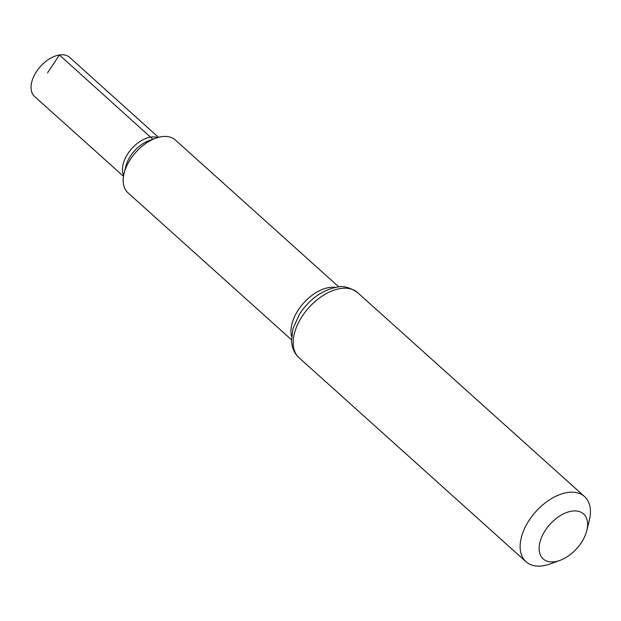 <?xml version="1.0" encoding="UTF-8"?>
<svg xmlns="http://www.w3.org/2000/svg" width="621" height="621" viewBox="0 0 621 621"><rect width="100%" height="100%" fill="white"/><g stroke="black" fill="none" stroke-linecap="round" stroke-linejoin="round"><path stroke-width="0.93" d="M291.435 339.726L127.918 192.766A35.475 21.199 -48.1 0 1 124.076 173.406A35.475 21.199 -48.1 0 1 155.692 138.227A35.475 21.199 -48.1 0 1 175.347 139.997L338.864 286.949M155.685 138.227L155.685 138.227A35.475 21.199 131.9 0 0 124.076 173.399A35.475 21.199 131.9 0 0 124.076 173.406A35.475 21.199 131.9 0 0 124.076 173.406L124.076 173.406A35.475 21.199 131.9 0 1 155.685 138.227L148.931 140.68A25.958 15.517 -48.1 0 0 125.791 166.42L124.076 173.399M571.778 511.153A30.219 18.063 -48.1 0 1 586.853 530.443A30.219 18.063 -48.1 0 1 559.917 560.406A30.219 18.063 -48.1 0 1 539.859 542.56A30.219 18.063 -48.1 0 1 571.778 511.153M559.917 560.406L550.268 563.907A43.796 26.175 -48.1 0 1 526.003 561.726A43.796 26.175 -48.1 0 1 527.695 522.61A43.796 26.175 -48.1 0 1 567.462 492.523A43.796 26.175 -48.1 0 1 584.555 496.575A43.796 26.175 -48.1 0 1 589.306 520.476L586.853 530.443M157.618 137.59A26.183 15.649 131.9 0 0 150.724 137.117A26.183 15.649 131.9 0 0 128.656 152.487A26.183 15.649 131.9 0 0 123.649 175.386M123.494 176.294L34.566 96.496A26.276 15.704 -48.1 0 1 35.576 73.03A26.276 15.704 -48.1 0 1 59.437 54.974A26.276 15.704 -48.1 0 1 69.699 57.411L158.502 137.342M152.867 139.251L59.437 54.974L47.553 72.836M291.544 336.38A35.475 21.199 -48.1 0 1 300.843 306.378A35.475 21.199 -48.1 0 1 329.293 287.507A35.475 21.199 -48.1 0 1 335.55 287.414M340.502 288.54A43.796 26.175 -48.1 0 1 357.595 292.6C349.755 287.282 342.8 285.489 336.737 287.212C321.857 290.255 309.46 299.229 299.539 314.133L292.965 328.602L291.482 340.952L292.126 345.594C293.213 350.461 295.518 354.513 299.043 357.743A43.796 26.175 -48.1 0 1 300.735 318.627A43.796 26.175 -48.1 0 1 340.502 288.54M584.555 496.575L357.595 292.6M526.003 561.726L299.043 357.743"/></g></svg>
